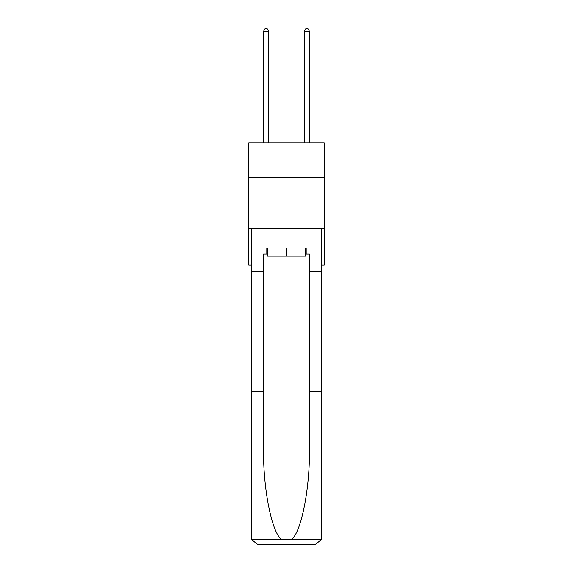 <?xml version="1.0" encoding="UTF-8"?>
<svg xmlns="http://www.w3.org/2000/svg" width="573" height="573" viewBox="0 0 573 573"><rect width="100%" height="100%" fill="white"/><g stroke="black" fill="none" stroke-linecap="round" stroke-linejoin="round"><path stroke-width="0.86" d="M324.203 177.48L324.203 142.827L248.797 142.827L248.797 177.48L324.203 177.48L324.203 265.12L321.453 265.12M324.203 228.434L248.797 228.434L248.797 177.48M248.797 228.434L248.797 265.12L251.547 265.12M305.559 248.002L305.559 256.152L267.441 256.152L267.441 248.002M286.5 248.002L286.5 256.152M305.559 254.111L306.168 254.111L306.168 248.002L266.832 248.002L266.832 254.111L263.573 254.111L263.573 391.488L251.547 391.488L251.547 538.233L251.726 539.702L257.657 544.35L273.149 544.35M257.657 544.35L315.343 544.35L257.657 544.35M299.851 544.35L315.343 544.35L321.274 539.702L321.453 391.488L321.453 538.233M263.573 391.488L263.573 448.501C262.935 488.998 272.139 534.373 282.059 539.702L290.941 539.702C300.861 534.373 310.065 488.998 309.427 448.501L309.427 254.111L306.168 254.111M251.547 538.233L251.547 228.434L321.453 228.434L321.453 271.237L309.427 271.237M263.573 271.237L251.547 271.237M321.453 271.237L321.453 391.488L309.427 391.488M266.832 254.111L267.441 254.111M268.665 142.827L268.665 31.3L263.573 31.3L263.573 142.827M263.573 31.3L265.098 28.65L267.14 28.65L268.665 31.3M309.427 142.827L309.427 31.3L304.335 31.3L304.335 142.827M304.335 31.3L305.86 28.65L307.902 28.65L309.427 31.3M251.726 539.702L282.059 539.702M290.941 539.702L321.274 539.702"/></g></svg>
